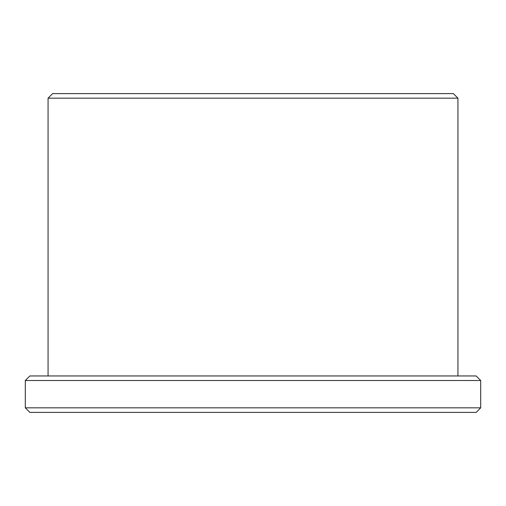 <?xml version="1.0" encoding="UTF-8"?>
<svg xmlns="http://www.w3.org/2000/svg" width="506" height="506" viewBox="0 0 506 506"><rect width="100%" height="100%" fill="white"/><g stroke="black" fill="none" stroke-linecap="round" stroke-linejoin="round"><path stroke-width="0.76" d="M25.3 407.836L29.854 412.39L476.146 412.39L480.7 407.836L480.7 380.512L25.3 380.512L25.3 407.836L480.7 407.836M52.624 93.61L453.376 93.61L457.93 98.164L48.07 98.164L52.624 93.61M48.07 375.958L48.07 98.164M25.3 380.512L29.854 375.958L476.146 375.958L480.7 380.512M457.93 375.958L457.93 98.164"/></g></svg>
